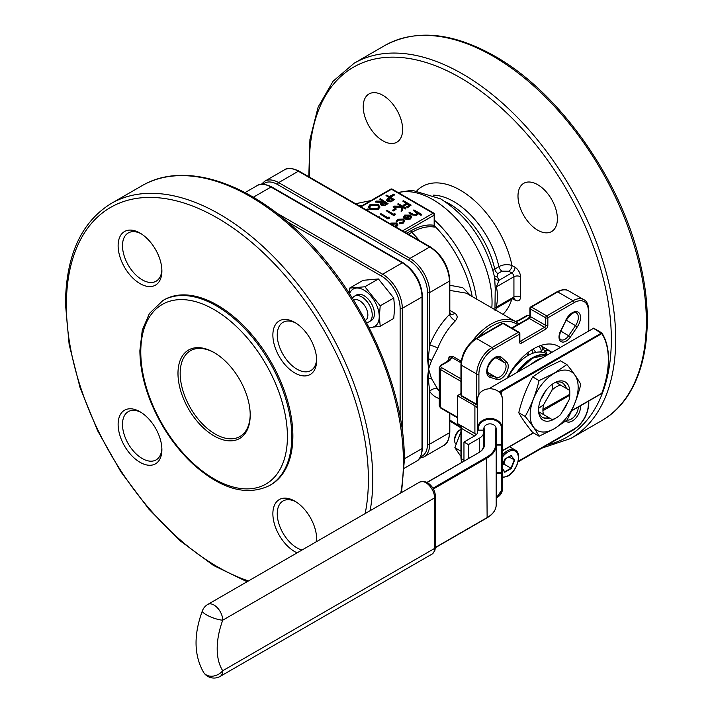 <?xml version="1.0" encoding="UTF-8"?>
<svg xmlns="http://www.w3.org/2000/svg" width="712" height="712" viewBox="0 0 712 712"><rect width="100%" height="100%" fill="white"/><g stroke="black" fill="none" stroke-linecap="round" stroke-linejoin="round"><path stroke-width="1.07" d="M496.193 444.822L501.764 444.822L501.764 428.9A11.757 9.603 180 0 0 489.998 419.297A11.757 9.603 180 0 0 478.242 428.9L478.242 430.164L477.618 429.808L477.618 398.88C478.348 392.677 482.478 389.268 489.998 388.663C497.528 389.268 501.657 392.677 502.378 398.88L502.378 444.466A0.623 0.507 0 0 1 501.764 444.973L496.193 444.973M454.665 440.541L454.665 439.028A7.431 4.29 -60 0 1 459.925 429.932L460.949 429.336A9.283 5.358 120 0 0 454.665 440.541A9.283 5.358 120 0 0 455.573 443.861M365.336 320.391A11.65 6.728 -120 0 0 367.258 311.091A11.65 6.728 -120 0 0 359.613 300.722A11.65 6.728 -120 0 0 353.686 300.206M352.458 298.239A14.747 8.517 60 0 1 354.434 296.201A14.747 8.517 60 0 1 361.803 296.931A14.747 8.517 60 0 1 371.442 309.925A14.747 8.517 60 0 1 369.181 321.744A14.747 8.517 60 0 1 366.431 322.438M369.181 321.744L371.37 320.48A14.747 8.517 -120 0 0 373.631 308.661A14.747 8.517 -120 0 0 363.992 295.667A14.747 8.517 -120 0 0 356.623 294.937L354.434 296.201M349.565 293.709A21.556 12.442 60 0 1 366.484 291.787A21.556 12.442 60 0 1 379.238 316.511A21.556 12.442 60 0 1 368.905 327.208M348.996 292.837L349.565 288.137L364.882 286.767L380.208 305.831L379.345 316.537L380.208 326.256L369.11 327.609M380.208 326.256L393.745 318.442L394.608 307.726L393.745 298.008L378.419 278.953L363.102 280.323L349.565 288.137M214.098 435.949A51.068 29.486 60 0 1 177.982 373.408A51.068 29.486 60 0 1 214.098 352.556L214.098 352.556A51.068 29.486 60 0 1 250.206 415.105A51.068 29.486 60 0 1 214.098 435.949M214.65 352.876A49.52 28.596 -120 0 0 190.433 350.731A49.52 28.596 -120 0 0 182.842 390.416A49.52 28.596 -120 0 0 215.193 434.053A49.52 28.596 -120 0 0 239.953 436.509A49.52 28.596 -120 0 0 250.206 414.464M569.769 395.231L542.918 410.735A19.002 10.974 120 0 0 543.612 414.615L552.058 419.493A19.002 10.974 120 0 0 556.348 417.828A19.002 10.974 120 0 0 560.629 414.544L569.084 399.913A19.002 10.974 120 0 0 569.769 395.231L569.769 393.896A19.002 10.974 120 0 0 569.084 390.016L560.629 385.139A19.002 10.974 120 0 0 556.348 386.803A19.002 10.974 120 0 0 552.058 390.087L552.69 383.937A22.099 12.763 -60 0 1 554.159 383.012A22.099 12.763 -60 0 1 555.618 382.237A22.099 12.763 -60 0 1 569.716 390.381A22.099 12.763 -60 0 1 569.778 392.027L569.778 394.306L542.918 409.4A19.002 10.974 120 0 1 543.612 404.719L552.058 390.087M554.159 428.757A33.936 19.589 120 0 0 578.153 387.195A33.936 19.589 120 0 0 554.159 373.346A33.936 19.589 120 0 0 530.164 414.909A33.936 19.589 120 0 0 554.159 428.757M554.132 428.838L566.894 420.151C573.027 409.08 577.663 397.136 580.796 384.329C577.663 378.606 573.027 372.02 566.894 364.562L554.132 373.239L539.091 380.608C535.967 393.416 531.33 405.359 525.198 416.431C531.33 423.889 535.967 430.484 539.091 436.207L554.132 428.838M539.091 436.207L532.665 432.495C526.533 425.037 521.896 418.442 518.763 412.72C521.896 399.913 526.533 387.969 532.665 376.897L545.428 368.211L560.46 360.842L566.894 364.562M539.99 359.186A36.828 21.262 120 0 0 536.643 360.868A36.828 21.262 120 0 0 533.662 362.791M547.786 354.487L546.46 353.722A37.14 21.44 120 0 0 541.85 352.146A37.14 21.44 120 0 0 540.177 351.995A37.14 21.44 120 0 0 528.856 355.03A37.14 21.44 120 0 0 527.895 355.564A37.14 21.44 120 0 0 526.924 356.142A37.14 21.44 120 0 0 515.604 366.182A37.14 21.44 120 0 0 513.939 368.264A37.14 21.44 120 0 0 508.092 377.405M141.127 412.444A27.857 16.082 -120 0 0 128.267 411.643A27.857 16.082 -120 0 0 122.491 424.397A27.857 16.082 -120 0 0 142.195 458.51A27.857 16.082 -120 0 0 156.124 459.89A27.857 16.082 -120 0 0 161.864 448.355M140.006 462.302A30.954 17.871 60 0 1 118.121 424.397A30.954 17.871 60 0 1 140.006 411.758L140.006 411.758A30.954 17.871 60 0 1 161.891 449.673A30.954 17.871 60 0 1 140.006 462.302M141.127 233.75A27.857 16.082 -120 0 0 128.267 232.949A27.857 16.082 -120 0 0 122.491 245.702A27.857 16.082 -120 0 0 142.195 279.816A27.857 16.082 -120 0 0 156.124 281.195A27.857 16.082 -120 0 0 161.864 269.661M140.006 283.607A30.954 17.871 60 0 1 118.121 245.702A30.954 17.871 60 0 1 140.006 233.064L140.006 233.064A30.954 17.871 60 0 1 161.891 270.969A30.954 17.871 60 0 1 140.006 283.607M295.88 323.097A27.857 16.082 -120 0 0 283.02 322.296A27.857 16.082 -120 0 0 277.253 335.049A27.857 16.082 -120 0 0 296.948 369.163A27.857 16.082 -120 0 0 310.877 370.543A27.857 16.082 -120 0 0 316.618 359.008M294.759 372.954A30.954 17.871 60 0 1 272.874 335.049A30.954 17.871 60 0 1 294.759 322.411L294.759 322.411A30.954 17.871 60 0 1 316.644 360.317A30.954 17.871 60 0 1 294.759 372.954M295.88 501.791A27.857 16.082 -120 0 0 283.02 500.99A27.857 16.082 -120 0 0 277.253 513.744A27.857 16.082 -120 0 0 296.948 547.857A27.857 16.082 -120 0 0 302.013 550.02M297.1 552.859A30.954 17.871 60 0 1 294.759 551.649A30.954 17.871 60 0 1 272.874 513.744A30.954 17.871 60 0 1 294.759 501.106L294.759 501.106A30.954 17.871 60 0 1 316.644 539.02A30.954 17.871 60 0 1 316.52 541.645M537.685 230.172A27.857 16.082 60 0 1 519.493 205.626A27.857 16.082 60 0 1 523.756 183.304A27.857 16.082 60 0 1 537.685 184.684A27.857 16.082 60 0 1 555.885 209.23A27.857 16.082 60 0 1 551.613 231.551A27.857 16.082 60 0 1 537.685 230.172M382.931 140.825A27.857 16.082 60 0 1 364.731 116.279A27.857 16.082 60 0 1 369.003 93.957A27.857 16.082 60 0 1 382.931 95.337A27.857 16.082 60 0 1 401.132 119.883A27.857 16.082 60 0 1 396.86 142.204A27.857 16.082 60 0 1 382.931 140.825M507.211 377.912A49.52 28.596 -60 0 1 533.626 348.764A49.52 28.596 -60 0 1 558.386 346.317A49.52 28.596 -60 0 1 560.041 347.403M162.897 300.517L163.991 299.885A106.782 61.65 60 0 1 246.272 328.49A106.782 61.65 60 0 1 292.881 435.949A106.782 61.65 60 0 1 270.774 484.836L269.679 485.468C246.904 496.504 221.316 489.349 192.916 464.002C181.079 452.966 170.764 439.909 161.971 424.824C147.562 399.53 140.193 374.815 139.872 350.66L142.275 330.163L149.422 313.458L162.897 300.517A106.782 61.65 60 0 1 245.177 329.122A106.782 61.65 60 0 1 291.795 436.581A106.782 61.65 60 0 1 269.679 485.468M515.319 321.45L518.211 320.498A1.549 0.89 60 0 1 518.986 320.578L515.728 321.682L466.298 293.148L450.189 290.469M492.971 270.346L498.881 266.6C503.277 264.437 507.656 264.081 512.008 265.523L515.025 267.267A7.734 4.468 60 0 1 520.499 276.745L520.499 296.957A7.734 4.468 60 0 1 515.025 300.117L512.649 298.746M494.947 309.684L495.223 288.485L494.635 277.44M397.964 192.445L412.15 190.273L440.692 198.897C468.603 216.902 486.634 243.29 494.778 278.054L494.707 277.751A4.646 3.738 -16.6 0 0 499.157 280.216L496.326 286.909C497.822 292.801 497.822 299.538 496.326 307.121L497.19 307.673L513.29 298.381A3.097 1.789 -120 0 0 513.931 296.957L513.931 276.745L496.326 286.909A4.646 3.311 -15.9 0 0 495.223 288.485M496.193 451.185L496.193 445.312A30.954 17.871 180 0 1 487.124 457.949L433.385 488.975M483.813 431.953A15.477 8.936 180 0 1 479.283 438.272L468.336 444.591L463.957 442.063L474.904 435.744A9.283 5.358 0 0 0 477.618 431.953L477.618 409.587A9.283 5.358 0 0 0 474.904 405.796L457.389 395.694L460.949 393.638M502.378 443.612L502.378 489.197A12.38 10.11 0 0 1 496.193 497.946M432.949 488.218L486.688 457.184A30.331 17.515 0 0 0 495.57 444.804L495.57 428.9L496.193 428.9A6.194 5.055 180 0 0 489.998 423.845A6.194 5.055 180 0 0 483.813 428.9L484.427 428.9L484.427 444.804A19.188 11.08 180 0 1 478.811 452.636L427.191 482.442M540.016 359.177L493.318 386.144A30.331 17.515 0 0 0 489.696 388.663M502.77 464.473L503.936 464.073L511.358 468.469L504.781 472.261L502.378 468.843M508.786 456.908L514.643 459.997L511.358 468.469M503.936 464.073L505.378 458.875M569.084 390.016L569.716 390.381L569.084 390.016M542.918 410.735L542.918 409.4M543.612 414.615L538.601 411.723A22.099 12.763 -60 0 1 538.601 408.341L543.612 404.719M542.33 417.259A19.963 11.525 120 0 0 548.667 417.543L549.352 417.935A19.963 11.525 120 0 1 542.669 417.472A19.963 11.525 120 0 1 538.922 411.91L548.667 417.543M565.693 388.058A19.963 11.525 120 0 0 562.284 382.709M566.369 388.449A19.963 11.525 120 0 0 562.631 382.887A19.963 11.525 120 0 0 555.947 382.424M546.211 390.096L540.702 399.646M560.629 385.139L555.618 382.237L560.629 385.139M538.601 408.341A22.099 12.763 -60 0 1 552.69 383.937M538.922 411.91L538.601 411.723A22.099 12.763 -60 0 0 552.69 419.866L549.352 417.935M567.615 402.458A22.099 12.763 -60 0 1 562.097 412.008M388.084 203.16L384.711 204.994L381.223 204.762L380.359 203.623L381.863 201.994L375.509 201.576L376.363 201.087L383.27 201.185L379.736 199.138L380.422 198.746L388.084 203.668L384.711 205.501L381.223 205.27L380.395 203.881M381.16 202.448L375.509 202.083L375.509 201.576M382.833 201.434L379.736 199.138M394.27 195.106L391.324 196.806L390.541 196.352L393.487 194.154L394.27 195.106M404.674 221.023L403.303 223.105L399.432 223.826L399.646 222.785L402.672 222.18L403.74 220.747L402.867 219.527L402.867 220.035L398.248 220.133L397.189 221.877L396.237 221.984L396.183 221.281M403.713 221.005L402.867 220.035M409.578 215.967L405.475 215.959L404.594 217.828L403.66 217.997L403.482 216.991M411.634 217.151L410.477 218.459L407.122 219.127L404.576 218.353L409.578 215.46L405.475 215.451L404.594 217.32L403.66 217.489L403.455 216.742L403.455 217.249M411.625 217.098L410.477 218.967L407.122 219.634L404.576 218.86L404.576 218.353M421.762 214.445L421.068 214.837L417.757 212.924L416.778 214.819L411.848 214.392L408.991 212.746L409.676 212.345L413.663 214.552L416.217 214.357L417.01 213.208L416.636 212.399L413.218 210.307L413.903 209.906L421.762 214.445L421.068 215.344L417.802 213.458M417.784 213.582L417.757 212.924M417.757 213.431L416.778 215.327L411.848 214.899L408.991 212.746M416.974 213.466L413.218 210.307M397.866 224.921L395.641 226.879M397.866 225.179L396.175 227.19M402.761 201.095L403.446 200.695L411.109 205.118L407.371 207.779L406.588 206.818L409.631 205.065L407.273 203.703L404.229 205.964L403.446 205.51L406.49 203.249L402.761 201.095L406.054 203.499M409.195 205.314L407.273 204.21M393.184 206.622L394.101 206.088L401.346 206.177L397.652 204.041L398.337 203.641L406 208.064L405.315 208.972L402.396 207.281L402.12 210.814L401.141 211.375L401.47 206.711L393.184 206.622L393.184 207.13L401.426 207.219M400.455 206.168L397.652 204.041M396.086 209.31L393.14 211.01L392.348 210.556L395.293 208.349L396.086 209.31M395.24 214.784L393.825 215.602L386.162 210.672L386.847 210.28L393.727 214.25L394.902 213.564L395.24 214.784M389.348 218.184L387.933 219.002L380.27 214.081L380.956 213.68L387.835 217.65L389.01 216.964L389.348 218.184M394.368 199.538L391.004 201.345L387.595 201.069L386.723 199.947L387.186 199.066L389.553 197.553L386.02 195.506L386.705 195.115L394.368 199.538L391.004 201.852L387.595 201.576L386.758 200.197M389.117 197.803L386.02 195.506M379.843 207.059L378.214 209.595L370.115 209.622L368.442 207.041M366.217 209.889L367.953 208.892L368.736 209.346L367.445 210.601M434.4 225.312L435.219 226.603L434.356 227.075C427.467 225.962 419.947 227.724 411.794 232.361L408.474 234.284M449.824 285.272L462.72 287.648L470.961 295.836M449.824 310.379L454.719 313.2C457.745 315.185 457.941 317.739 455.324 320.889A49.52 28.596 120 0 0 437.818 348.141L431.454 360.735L428.579 368.985L431.454 378.562L437.818 389.259A6.194 4.895 -36 0 0 429.674 391.475L428.295 378.624A1.549 0.89 180 0 1 427.485 378.383L428.579 368.985L427.485 358.323A1.549 0.89 0 0 0 428.295 358.572L429.674 345.222A6.194 1.264 -158.5 0 1 437.818 348.141M450.358 359.133L449.361 356.374L452.912 356.427L460.94 361.055A49.52 28.596 -60 0 1 461.447 359.809M461.207 362.185L459.997 362.212L451.969 357.575L449.779 360.53A1.549 0.89 -120 0 0 449.005 360.45L450.367 359.097M431.454 378.562A6.194 2.982 -24.5 0 0 428.295 378.624L428.295 358.572A6.194 3.658 -153.2 0 1 431.454 360.735M455.324 320.889A6.194 2.038 -135.7 0 1 449.37 314.562L449.37 281.169L429.674 292.534L429.674 345.222A55.714 32.165 -60 0 1 449.37 314.562L449.824 312.461L450.651 314.197A6.194 3.578 120 0 0 453.749 313.894A6.194 3.578 120 0 0 454.719 313.2M497.866 273.542L497.101 276.692L499.157 280.216L511.741 272.954L508.724 271.21L502.031 271.138L497.866 273.542A4.646 2.679 60 0 1 494.724 269.002A66.545 38.421 60 0 0 445.036 201.585M508.724 271.21A4.646 2.679 120 0 0 512.008 265.523A75.828 43.779 60 0 0 460.308 190.193A75.828 43.779 60 0 0 417.001 190.602M497.101 276.692A4.646 3.364 -42 0 1 494.493 276.621M520.499 296.957A4.646 2.679 0 0 0 513.931 296.957L496.326 307.121A4.646 1.851 12.1 0 0 495.223 307.726M315.977 541.957A27.857 16.082 -120 0 0 316.618 537.702M406.712 233.269L411.064 230.75C419.395 225.998 427.093 224.182 434.169 225.312L434.169 215.14L404.736 232.13M472.198 296.548A85.627 49.439 -120 0 0 435.219 226.603A1.549 1.371 -12.8 0 1 434.64 225.802L434.64 225.802A1.549 1.371 -12.8 0 1 434.614 225.615L434.623 214.508A1.549 1.549 0 0 0 433.848 213.164A1.549 0.89 -60 0 0 433.074 213.244L391.493 189.232L360.966 206.863M434.356 227.075A1.549 1.237 99.6 0 1 434.169 225.312M416.636 212.399L416.636 212.906M416.778 214.819L416.778 215.327M421.068 214.837L421.068 215.344M404.469 216.733L404.594 217.828M403.66 217.997L404.701 215.104L410.397 215.14L411.625 216.59M410.673 216.946L410.192 215.905L405.947 218.353L409.756 218.086L410.682 216.84M405.475 215.451L405.475 215.959M407.122 219.127L407.122 219.634M410.477 218.459L410.477 218.967M410.192 215.905L406.534 218.522M410.673 217.454L410.192 216.404M402.867 219.527L398.248 219.625L397.189 221.37L396.237 221.485L397.563 219.225L403.499 219.091L404.701 220.747L403.303 223.105M403.303 222.598L399.432 223.328M397.163 221.094L397.189 221.877M398.248 219.625L398.248 220.133M390.096 223.675L390.87 223.087L396.655 223.079L397.866 224.672M394.893 226.452L396.887 224.77L395.961 223.47L391.564 223.488L390.844 224.111M396.664 226.434L396.664 226.941M396.86 225.019L395.961 223.977L391.146 224.28M395.961 223.47L395.961 223.977M391.564 223.488L391.564 223.995M407.273 203.703L404.229 205.964M404.229 205.457L403.446 205.003M411.109 205.118L407.371 207.779M407.371 207.272L406.588 206.818M406 208.064L405.315 208.465L402.396 206.783L402.12 210.814M402.12 210.307L401.141 210.877M402.396 206.783L402.396 207.281M405.315 208.465L405.315 208.972M396.086 208.803L393.14 211.01M393.14 210.503L392.348 210.049M395.24 214.276L393.825 215.602M393.825 215.095L386.162 210.672M389.348 217.685L387.933 219.002M387.933 218.495L380.27 214.081M378.633 217.062L379.193 216.742L379.443 217.525M394.27 194.607L391.324 196.806M391.324 196.307L390.541 195.853M392.89 199.476L390.345 198.007L388.983 198.773L388.28 200.668L392.89 199.476M387.764 199.947L388.28 200.668M387.595 201.069L387.595 201.576M391.004 201.345L391.004 201.852M392.454 199.734L390.345 198.515L387.826 200.214M390.345 198.007L390.345 198.515M388.983 198.773L388.983 199.271M386.607 203.107L384.053 201.63L382.647 202.439L381.908 204.362L386.607 203.107M381.401 203.659L381.908 204.362M381.223 204.762L381.223 205.27M384.711 204.994L384.711 205.501M386.171 203.365L384.053 202.137L381.454 203.917M384.053 201.63L384.053 202.137M378.125 204.451L379.852 206.809L378.214 209.088L370.115 209.123L368.424 206.783L370.098 204.477L378.125 204.451M377.396 208.652L378.802 206.703L377.449 204.851L370.908 204.914L369.448 206.898L370.801 208.723L377.396 208.652M378.214 209.088L378.214 209.595M370.115 209.123L370.115 209.622M378.775 206.952L377.449 205.35L370.908 205.421L369.475 207.139M377.449 204.851L377.449 205.35M370.908 204.914L370.908 205.421M368.736 209.346L367 210.343M532.273 358.341A36.828 21.262 120 0 0 517.766 371.815M556.348 417.828L554.159 419.092A22.099 12.763 -60 0 1 552.69 419.866L552.058 419.493M525.198 416.431L518.763 412.72M539.091 380.608L532.665 376.897M364.882 286.767L378.419 278.953M380.208 305.831L393.745 298.008M504.692 471.807L502.378 468.523M502.378 465.31L504.781 459.115L511.358 455.324L504.692 459.169M514.643 459.997L511.011 455.52M459.925 429.932L460.949 429.336M460.949 431.73L454.87 447.67L460.486 455.867M454.87 447.67L460.949 451.177M478.242 430.164L483.813 430.164M478.375 452.894L478.5 452.61C481.454 451.337 483.226 448.898 483.813 445.312L483.813 429.407A0.623 0.507 0 0 1 484.427 428.9M495.57 428.9A0.623 0.507 0 0 1 496.193 429.407L496.193 504.95A30.954 17.871 0 0 1 487.124 517.588L486.688 457.184M477.618 431.953L477.618 429.808M476.337 434.667A9.283 5.358 0 0 0 474.904 433.599L457.389 423.489L457.389 395.694M468.336 458.475L468.336 444.591M463.957 461.002L463.957 442.063M496.193 472.768L501.764 472.768L501.764 473.631L496.193 473.631M501.764 444.973L501.764 445.089A0.623 0.623 0 0 0 502.378 444.466L501.764 444.822L501.764 472.768A0.623 0.507 0 0 1 502.378 473.275L501.764 473.631L501.764 489.553L502.378 489.197L496.193 498.053M447.732 361.189A49.52 28.596 -60 0 1 449.361 356.374L451.969 357.575A1.549 0.89 120 0 0 452.912 356.427M593.06 328.552L493.318 386.144M571.692 410.637L601.818 393.247A76.763 44.313 120 0 0 608.351 359.649A76.763 44.313 120 0 0 601.818 333.608L501.631 391.449A18.574 10.725 0 0 0 499.824 392.659M499.201 392.036A19.188 11.08 180 0 1 501.195 390.692L601.765 332.896A0.623 0.481 147.3 0 1 601.818 333.608L593.497 328.303L540.452 358.928M501.764 428.9L502.378 428.544A12.38 10.11 0 0 0 489.998 418.433A12.38 10.11 0 0 0 477.618 428.544L478.242 428.9M502.378 455.093A15.477 8.936 -60 0 1 507.416 450.776A15.477 8.936 -60 0 1 515.15 450.011C522.492 453.526 517.223 471.202 507.878 476.097L502.378 477.61M502.378 476.969A14.543 8.402 120 0 0 508.065 475.669A14.543 8.402 120 0 0 518.354 457.852A14.543 8.402 120 0 0 508.065 451.915A14.543 8.402 120 0 0 502.378 457.175M531.455 363.912A37.14 21.44 -60 0 1 536.43 360.495A37.14 21.44 -60 0 1 541.405 358.172M517.633 371.887L532.336 358.198L547.074 354.896A37.14 21.44 120 0 0 532.487 358.216A37.14 21.44 120 0 0 517.918 371.726M516.841 372.349A37.14 21.44 -60 0 1 532.051 357.967A37.14 21.44 -60 0 1 547.261 354.79M531.695 349.948A4.646 3.676 96.3 0 1 532.905 353.232M519.066 360.833A4.646 2.714 60.7 0 1 519.538 361.963M488.815 374.939A10.057 5.812 120 0 0 489.482 375.233L496.344 377.422A8.508 4.913 120 0 0 500.038 376.755A8.508 4.913 120 0 0 505.44 369.742A8.508 4.913 120 0 0 504.79 362.8L499.459 357.949A10.057 5.812 120 0 0 498.872 357.522L494.618 358.092C487.56 364.962 485.628 370.578 488.815 374.939M489.909 377.253A11.606 6.702 -60 0 1 487.177 368.273A11.606 6.702 -60 0 1 494.938 357.388A11.606 6.702 -60 0 1 501.417 357.308L506.748 362.159A10.057 5.812 -60 0 1 506.161 373.337A10.057 5.812 -60 0 1 496.771 379.443L489.909 377.253A1.549 1.255 -72.3 0 0 489.482 375.233L488.325 374.574M565.835 320.124A11.606 6.702 -60 0 1 572.314 312.71A11.606 6.702 -60 0 1 580.075 314.633A11.606 6.702 -60 0 1 577.352 326.772L570.49 336.883A10.057 5.812 -60 0 1 561.092 341.618A10.057 5.812 -60 0 1 560.504 331.116L566.129 320.16L560.807 331.16C559.08 335.904 559.071 338.734 560.771 339.651A8.508 4.913 120 0 0 565.034 339.232A8.508 4.913 120 0 0 568.719 335.637L575.581 325.526A10.057 5.812 120 0 0 576.248 312.844C576.222 312.203 574.807 312.39 571.994 313.422L566.129 320.16M495.712 357.558L504.79 362.8A1.549 1.255 -47.7 0 0 506.748 362.159M560.842 331.089L570.49 336.883M567.001 419.955A10.057 5.812 120 0 0 571.22 419.119A10.057 5.812 120 0 0 578.331 407.015M449.824 420A213.564 123.301 -120 0 0 460.308 426.479A213.564 123.301 -120 0 0 461.403 427.102A213.564 123.301 -120 0 0 461.723 427.289M547.733 444.76A213.564 123.301 -120 0 0 604.185 282.192A213.564 123.301 -120 0 0 460.308 77.733A213.564 123.301 -120 0 0 309.667 177.244M384.809 45.523C415.879 28.8 452.503 32.325 494.689 56.097C560.798 93.121 623.329 183.269 641.014 266.813C657.025 336.669 641.815 398.222 601.462 420.783A216.653 125.09 -120 0 0 634.677 247.171A216.653 125.09 -120 0 0 493.14 56.248A216.653 125.09 -120 0 0 384.809 45.523L354.175 63.208A216.653 125.09 60 0 1 462.497 73.941A216.653 125.09 60 0 1 604.034 264.864A216.653 125.09 60 0 1 570.828 438.467L541.894 448.133M400.776 492.998A216.653 125.09 -120 0 0 403.41 461.857A216.653 125.09 -120 0 0 308.839 243.815A216.653 125.09 -120 0 0 141.884 185.779C181.302 162.309 241.599 179.433 293.816 227.44C357.878 284.355 405.333 384.329 404.318 460.593L401.541 492.562M141.884 185.779L111.241 203.463A216.653 125.09 60 0 1 278.196 261.509A216.653 125.09 60 0 1 372.768 479.541A216.653 125.09 60 0 1 370.133 510.691M365.158 513.566A213.564 123.301 -120 0 0 368.389 479.541A213.564 123.301 -120 0 0 217.382 217.988A213.564 123.301 -120 0 0 66.367 305.172A213.564 123.301 -120 0 0 248.452 580.939M140.78 351.924A103.685 59.861 -120 0 0 214.098 478.909A103.685 59.861 -120 0 0 287.417 436.581A103.685 59.861 -120 0 0 214.098 309.595A103.685 59.861 -120 0 0 140.78 351.924M491.814 307.878A83.571 48.247 -120 0 0 432.949 199.663A83.571 48.247 -120 0 0 398.275 192.632M434.623 220.328A83.571 48.247 60 0 1 476.533 299.058M472.083 341.386A49.52 28.596 -60 0 1 490.951 324.129A49.52 28.596 -60 0 1 515.711 321.673L518.808 323.942M502.031 271.138A4.646 2.679 60 0 1 498.881 266.6A66.545 38.421 -120 0 0 453.749 201.558A66.545 38.421 -120 0 0 433.297 195.15M496.193 497.715A11.757 9.603 180 0 0 501.764 489.553M504.71 471.798L511.011 468.158L514.171 460.014L511.065 455.6M519.404 332.967A1.549 0.89 180 0 1 519.858 333.599L519.858 341.182A1.549 0.89 180 0 1 519.404 341.813L519.404 334.231L493.14 349.396A20.114 11.615 120 0 0 478.909 374.04L478.909 394.332M518.185 461.296L574.112 429.007A20.114 11.615 120 0 0 588.343 404.363L588.343 401.239M588.343 331.071L588.343 310.859A20.114 11.615 120 0 0 574.112 302.644L547.848 317.81L547.848 325.393A1.549 0.89 180 0 1 545.668 325.393L545.668 317.81L530.342 308.964L530.342 316.546L545.668 325.393A1.549 0.89 120 0 1 544.573 327.289L529.247 318.442L512.195 328.285M519.858 340.817L520.499 341.182L544.573 327.289A1.549 0.89 60 0 1 545.668 329.184A3.097 1.789 120 0 0 547.848 325.393M545.668 329.184L521.593 343.077A1.549 0.89 -120 0 0 520.499 341.182A1.549 0.89 120 0 1 519.84 341.306M519.404 341.813A3.097 1.789 120 0 0 521.593 343.077M580.476 405.778A11.606 6.702 -60 0 1 575.403 418.54A11.606 6.702 -60 0 1 565.835 421.095L565.764 421.032M400.126 417.099L400.126 308.332A26.308 15.192 -120 0 0 381.525 276.114L287.328 221.726M501.631 395.374L501.195 390.692M502.378 450.651L533.252 432.834M515.604 366.182L514.482 366.813L513.939 368.264M528.856 355.03L527.895 354.923L526.924 356.142M541.85 352.146L541.307 351.327L540.177 351.995M517.571 324.654A47.971 27.697 120 0 0 478.482 337.114M402.547 230.866L433.074 213.244A1.549 0.89 60 0 1 434.169 215.14A1.549 0.89 0 0 0 434.623 214.508M362.061 205.706A95.951 55.394 -120 0 0 358.75 205.581M419.608 240.718A95.951 55.394 -120 0 0 411.794 232.361A1.549 0.89 60 0 1 411.064 230.75M511.75 299.262A75.828 43.779 60 0 1 502.921 314.286M478.909 374.04A1.549 0.89 0 0 1 476.728 374.04L461.403 365.194L461.403 395.516L476.728 404.363L476.728 374.04A21.663 12.505 -60 0 1 492.045 347.5L518.309 332.335L502.983 323.497L476.728 338.654L492.045 347.5A1.549 0.89 60 0 1 493.14 349.396M574.112 302.644A1.549 0.89 -120 0 0 573.018 300.749L557.701 291.902L531.437 307.068L546.763 315.914L573.018 300.749A21.663 12.505 -60 0 1 583.858 299.681L568.532 290.834A21.663 12.505 120 0 0 557.701 291.902A1.549 0.89 -120 0 0 556.926 291.831C562.088 289.312 565.96 288.983 568.532 290.834M437.818 389.259A49.52 28.596 120 0 0 439.251 391.013M439.251 398.587A55.714 32.165 -60 0 1 429.674 391.475L429.674 444.163L449.37 432.789L449.37 413.102M427.485 358.323L427.485 292.534A26.308 15.192 -120 0 0 408.875 260.316L277.564 184.506A26.308 15.192 -120 0 0 262.995 184.212M420.445 456.926A26.308 15.192 -120 0 0 427.485 444.163L427.485 378.383M404.309 458.813L422.011 448.587L422.011 296.957L402.316 308.332L402.316 430.947M298.355 171.236L278.659 182.61L409.97 258.42L429.674 247.046L298.355 171.236A27.857 16.082 -120 0 0 284.426 169.857C287.31 167.507 292.205 167.943 299.129 171.156A1.549 0.89 120 0 0 298.355 171.236M276.434 212.915L382.62 274.218L402.316 262.844L270.996 187.034L253.294 197.251M284.426 169.857L264.731 181.231A27.857 16.082 60 0 1 278.659 182.61A1.549 0.89 -60 0 0 277.564 184.506M403.09 262.764C414.891 270.872 421.344 282.059 422.465 296.325A1.549 0.89 180 0 1 422.011 296.957A27.857 16.082 -120 0 0 402.316 262.844A1.549 0.89 120 0 1 403.09 262.764L271.77 186.953A1.549 0.89 -60 0 0 270.996 187.034A27.857 16.082 -120 0 0 257.077 185.654L244.999 192.623M408.875 260.316A1.549 0.89 -60 0 1 409.97 258.42A27.857 16.082 60 0 1 429.674 292.534A1.549 0.89 0 0 1 427.485 292.534M449.37 281.169A27.857 16.082 -120 0 0 429.674 247.046A1.549 0.89 120 0 1 430.448 246.975C442.241 255.074 448.702 266.261 449.824 280.537A1.549 0.89 180 0 1 449.37 281.169M381.525 276.114A1.549 0.89 -60 0 1 382.62 274.218A27.857 16.082 60 0 1 402.316 308.332A1.549 0.89 0 0 1 400.126 308.332M427.485 444.163A1.549 0.89 180 0 0 429.674 444.163A27.857 16.082 60 0 1 423.898 456.917L443.594 445.543A27.857 16.082 -120 0 0 449.37 432.789A1.549 0.89 180 0 0 449.824 432.157C449.165 439.731 447.092 444.19 443.594 445.543M422.465 447.955C421.807 455.52 419.733 459.988 416.244 461.34A27.857 16.082 -120 0 0 422.011 448.587A1.549 0.89 180 0 0 422.465 447.955L422.465 296.325M449.779 360.53L441.707 365.194A3.097 1.789 0 0 0 441.707 367.721L460.949 378.828M460.949 381.356L440.612 369.617L440.612 407.522L457.389 417.205M529.888 315.425A3.097 1.789 0 0 0 527.058 315.914L518.986 320.578M474.539 435.949L461.403 428.366L461.403 458.697L463.957 460.174M462.533 426.452L475.518 433.991M476.728 338.654A21.663 12.505 120 0 0 461.403 365.194A1.549 0.89 0 0 1 460.949 364.562C461.812 353.508 466.805 344.848 475.954 338.583A1.549 0.89 60 0 1 476.728 338.654M462.079 426.194L461.723 426.399A1.549 0.89 -120 0 1 462.497 426.47A1.549 0.89 -60 0 0 461.403 428.366A1.549 0.89 180 0 1 460.949 427.734L460.949 458.065A1.549 0.89 180 0 0 461.403 458.697A21.663 12.505 120 0 0 461.759 462.275M441.707 367.721A1.549 0.89 120 0 0 440.612 369.617A4.646 2.679 180 0 1 439.251 367.721L439.251 405.626A4.646 2.679 0 0 0 440.612 407.522A1.549 0.89 120 0 0 440.933 408.234L439.251 405.626M574.112 429.007A1.549 0.89 60 0 1 573.792 429.71C582.932 423.444 587.934 414.785 588.797 403.731L588.797 400.972M477.618 405.083A1.549 0.89 -60 0 1 477.049 405.075A1.549 0.89 -60 0 1 476.728 404.363A1.549 0.89 0 0 0 477.618 404.621M588.343 404.363A1.549 0.89 0 0 0 588.797 403.731M461.723 396.228A1.549 0.89 -60 0 1 461.403 395.516A1.549 0.89 0 0 1 460.949 394.884A1.549 1.549 0 0 0 461.723 396.228L477.049 405.075A1.549 1.549 0 0 0 477.618 405.262M588.343 310.859A1.549 0.89 0 0 0 588.797 310.227C588.397 304.496 586.75 300.98 583.858 299.681M518.309 332.335A1.549 0.89 60 0 1 519.404 334.231A1.549 0.89 180 0 0 519.858 333.599A1.549 1.549 0 0 0 519.084 332.264A1.549 0.89 -60 0 0 518.309 332.335M547.848 317.81A1.549 0.89 -120 0 0 546.763 315.914A1.549 0.89 -60 0 0 545.668 317.81A1.549 0.89 180 0 0 547.848 317.81M475.954 338.583L502.209 323.417A1.549 0.89 60 0 1 502.983 323.497A1.549 0.89 -60 0 1 503.758 323.417L519.084 332.264M530.663 306.988A1.549 1.549 0 0 0 529.888 308.332A1.549 0.89 180 0 0 530.342 308.964A1.549 0.89 -60 0 1 531.437 307.068A1.549 0.89 -120 0 0 530.663 306.988L556.926 291.831M528.473 318.362A1.549 0.89 -120 0 1 529.247 318.442A1.549 0.89 120 0 0 530.342 316.546A1.549 0.89 180 0 1 529.888 315.914L528.473 318.362L511.741 328.027M520.499 276.745A4.646 2.679 0 0 0 513.931 276.745A3.097 1.789 -120 0 0 511.741 272.954A4.646 2.679 -60 0 0 515.025 267.267M515.025 300.117A4.646 2.679 120 0 0 514.251 298.123M566.165 320.089L577.352 326.772M487.275 372.189L496.344 377.422A1.549 1.255 -72.3 0 1 496.771 379.443M498.311 357.282L499.459 357.949A1.549 1.255 -47.7 0 0 501.417 357.308M360.512 206.596L390.719 189.161A1.549 0.89 60 0 1 391.493 189.232A1.549 0.89 -60 0 1 392.267 189.161L433.848 213.164M415.238 211.473L415.238 211.98M411.848 214.392L411.848 214.899M392.864 200.401L392.864 200.909M386.554 204.05L386.554 204.558M382.647 202.439L382.647 202.947M544.11 350.171L549.442 350.865L541.342 346.192M509.801 373.319A4.646 1.032 20.7 0 0 510.344 373.462M521.175 358.599A4.646 0.935 38.3 0 1 522.225 359.551M526.675 353.579A4.646 0.935 38.3 0 1 527.895 354.923A4.646 3.676 96.3 0 0 528.277 352.324M533.03 349.111A4.646 2.643 59.3 0 1 535.522 352.467M538.77 346.237A4.646 2.643 59.3 0 1 541.307 351.327A4.646 3.649 146.1 0 0 541.868 346.842A4.646 4.646 0 0 0 540.577 345.56L550.162 351.078A4.646 2.679 120 0 0 549.442 350.865A4.646 3.649 93.9 0 1 550.99 352.636M541.868 346.842L544.493 350.731A4.646 3.649 146.1 0 1 544.956 352.983M546.772 353.9A4.646 3.649 93.9 0 0 544.76 350.544A4.646 2.679 -60 0 1 544.297 350.446M601.765 393.015L601.96 393.211C606.304 381.338 608.502 370.071 608.538 359.4C608.502 348.755 606.295 339.962 601.898 333.02A0.623 0.623 0 0 0 601.684 332.815L593.808 328.268A0.623 0.623 0 0 0 593.194 328.268L601.587 332.789M435.504 547.154L434.738 551.035L432.033 554.087A12.38 7.147 60 0 0 434.605 548.418A3.097 1.789 0 0 0 435.504 547.154L435.504 496.611A3.097 1.789 180 0 1 434.605 497.875A12.38 7.147 -120 0 0 425.847 482.709A12.38 7.147 -120 0 0 419.653 482.095L207.797 604.417A12.38 7.147 -120 0 1 213.992 605.031A12.38 7.147 -120 0 1 222.74 620.188A64.997 37.522 120 0 0 222.74 670.731L434.605 548.418L434.605 497.875L222.74 620.188A12.38 2.884 -159.7 0 1 206.293 614.768A12.38 2.884 -159.7 0 1 202.377 610.851C193.557 634.801 193.958 655.316 203.579 672.377A12.38 12.38 0 0 0 220.177 676.4A12.38 7.147 60 0 0 222.74 670.731A12.38 9.692 147.3 0 1 206.293 674.94A12.38 9.692 147.3 0 1 203.579 672.377M435.504 547.386L486.688 517.838M474.904 433.599L474.904 405.796M479.283 452.129L479.283 438.272M502.378 398.88A12.38 10.11 180 0 0 489.998 388.77A12.38 10.11 180 0 0 477.618 398.88M459.997 362.212A1.549 0.89 120 0 0 460.94 361.055L461.207 361.207M441.707 365.194A1.549 0.89 -120 0 0 440.933 365.114L449.005 360.45M518.211 320.498L526.284 315.834A1.549 0.89 60 0 1 527.058 315.914M492.873 386.393L489.322 388.672M571.558 410.922L601.684 393.531A0.623 0.623 0 0 0 601.96 393.211L601.382 393.505M427.004 482.344L478.811 452.636M483.813 445.312A0.623 0.507 0 0 1 484.427 444.804M495.57 444.804A0.623 0.507 0 0 1 496.193 445.312M515.15 450.011L509.507 446.753M247.091 581.731L213.502 565.462L180.252 540.871L148.879 509.142L120.862 471.789L97.535 430.582L80.02 387.506L69.153 344.599L65.459 303.908C65.967 255.492 81.23 222.01 111.241 203.463M601.462 420.783L570.828 438.467M355.546 203.73L370.988 200.553M416.244 461.34L404.167 468.309M461.723 426.399A1.549 1.549 0 0 0 460.949 427.734M518.033 461.901L573.792 429.71M460.949 458.065L461.492 462.435M588.797 330.804L588.797 310.227M460.949 394.884L460.949 364.562M503.758 323.417A1.549 1.549 0 0 0 502.209 323.417M529.888 308.332L529.888 315.914M271.77 186.953C264.891 183.74 259.996 183.304 257.077 185.654M264.731 181.231L261.384 184.275M419.591 458.288L423.898 456.917M449.824 413.361L449.824 432.157M299.129 171.156L430.448 246.975M449.824 280.537L449.824 312.461M514.064 297.99L513.29 298.381M497.19 307.673L495.036 310.583M460.949 427.894L449.824 420.997M308.794 176.736L309.942 139.401L318.13 107.076L333.074 81.248L354.175 63.208M392.267 189.161A1.549 1.549 0 0 0 390.719 189.161M434.623 225.597L434.169 225.25M404.701 221.254L404.701 220.747M386.723 200.455L386.723 199.947M380.359 204.13L380.359 203.623M379.852 207.317L379.852 206.809M368.424 207.29L368.424 206.783M551.551 352.315A4.646 4.646 0 0 0 550.162 351.078M504.763 471.869L502.378 468.487M502.378 465.479L504.817 459.196L511.198 455.52M207.797 604.417A12.38 12.38 0 0 0 202.377 610.851M432.033 554.087L220.177 676.4M419.653 482.095L423.702 481.294L427.396 482.558C432.38 485.922 435.085 490.604 435.504 496.611M501.764 445.089L496.193 445.089M440.933 365.114L439.251 367.721M457.389 417.73L440.933 408.234M526.284 315.834L529.888 315.14M533.43 432.94L502.378 450.865M496.193 504.95C496.042 510.023 492.98 514.331 486.999 517.873L435.495 547.599"/></g></svg>

